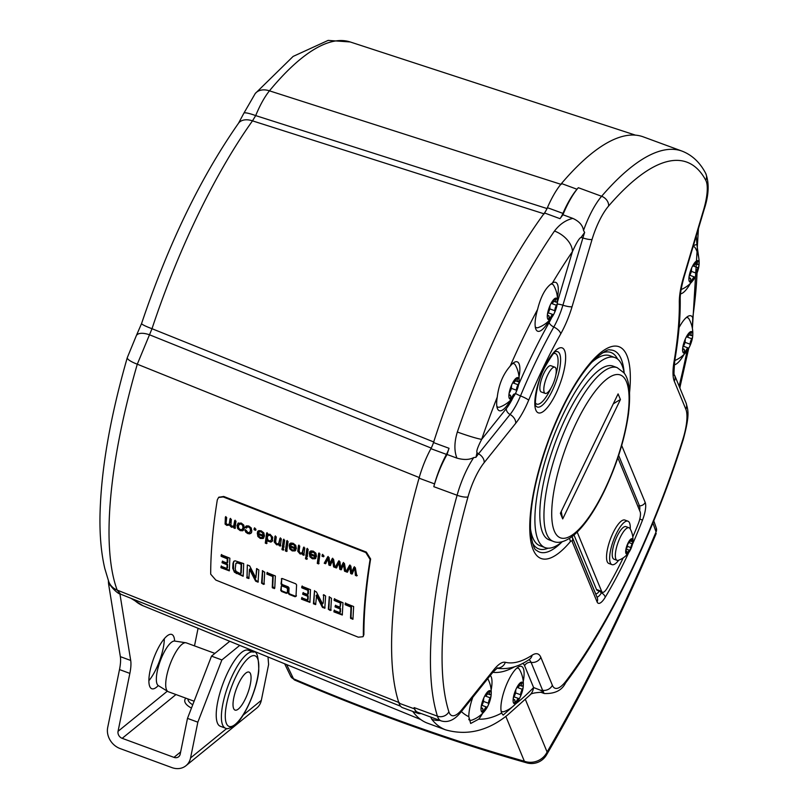 <?xml version="1.0" encoding="UTF-8"?>
<svg xmlns="http://www.w3.org/2000/svg" width="808" height="808" viewBox="0 0 808 808"><rect width="100%" height="100%" fill="white"/><g stroke="black" fill="none" stroke-linecap="round" stroke-linejoin="round"><path stroke-width="1.21" d="M239.754 645.39L221.877 659.944L197.839 722.18L190.547 757.975A17.352 14.756 50.8 0 1 185.971 765.711A17.352 14.756 50.8 0 1 171.892 767.6L120.109 748.562A17.352 14.756 50.8 0 1 107.696 727.513L119.493 669.58A28.926 8.696 110.2 0 0 120.352 656.651L108.676 584.588A28.926 8.696 -69.8 0 1 108.434 580.78M148.884 680.669A28.926 8.696 110.2 0 0 163.216 648.178A28.926 8.696 110.2 0 0 164.307 638.704M198.071 628.301L194.496 645.885M197.839 722.18L187.486 718.373L180.194 754.167A5.787 4.919 50.8 0 1 178.669 756.742A5.787 4.919 50.8 0 1 173.972 757.369L122.19 738.33A5.787 4.919 50.8 0 1 118.049 731.321L129.856 673.387L119.493 669.58M119.917 593.86L130.704 660.459A28.926 8.696 -69.8 0 1 129.856 673.387M174.629 641.047A28.926 8.696 110.2 0 0 171.751 634.442A28.926 8.696 110.2 0 0 149.975 671.195A28.926 8.696 110.2 0 0 151.793 688.739A28.926 8.696 110.2 0 0 158.267 685.568M399.415 702.707L117.18 590.103A17.352 15.615 -20.3 0 1 108.727 581.568L108.727 581.568C109.09 585.871 118.584 594.567 120.624 594.163L117.18 590.103A306.121 92.051 -69.8 0 1 137.289 364.206L152.005 328.715A294.556 88.577 -69.8 0 1 252.49 120.857L255.692 115.605C259.944 105.252 264.529 96.99 269.448 90.829A306.121 92.051 -69.8 0 1 350.187 41.955L635.482 135.148M108.727 581.568L104.818 568.58C101.303 553.682 99.697 536.33 99.98 516.534C100.838 470.892 109.938 417.918 127.3 357.611L136.35 335.613A17.352 7.605 29 0 1 149.702 334.865L431.331 448.137M136.35 335.613L141.582 323.513A17.352 1.768 18.3 0 0 152.005 328.715L433.916 442.047M141.582 323.513C168.296 244.198 200.606 177.447 238.491 123.27L238.491 123.27A17.352 11.14 35.5 0 1 252.49 120.857L544.218 213.878M238.491 123.27L243.854 113.231A17.352 2.545 22.9 0 1 255.692 115.605L547.137 208.595M656.318 528.159L656.045 531.987A5.787 5.242 -19.1 0 0 656.318 528.159A5.787 5.242 -19.1 0 0 656.318 528.149L653.783 520.817M286.658 664.61L293.506 678.791A657.571 184.406 -154.5 0 0 524.352 761.217A17.352 15.908 -22.5 0 0 547.097 752.006A17.352 8.595 30.3 0 1 546.501 754.925C585.416 688.123 621.978 614.312 656.207 533.482M505.798 716.322L524.352 761.217A17.352 8.666 105.8 0 0 526.796 762.873A17.352 17.352 0 0 0 546.501 754.925M284.648 663.782L290.688 676.286A5.787 5.242 154.2 0 1 290.688 676.286A5.787 5.242 154.2 0 0 293.506 678.791L294.445 679.962C375.185 714.221 452.631 741.865 526.796 762.873M561.479 183.527A318.16 95.677 -69.8 0 1 643.229 136.845L682.073 151.126A318.16 95.677 110.2 0 0 601.627 196.273L578.316 187.708A46.278 13.918 110.2 0 0 562.934 214.756L572.822 218.392C565.741 220.069 559.631 224.291 554.49 231.037A306.596 92.193 110.2 0 0 457.338 432.007C454.237 442.289 454.106 450.995 456.934 458.116L447.046 454.48A306.596 92.193 -69.8 0 1 449.026 448.288A11.575 3.474 -69.8 0 1 446.44 454.379A46.278 13.918 110.2 0 0 434.573 483.891L419.039 478.174A46.278 13.918 -69.8 0 1 430.906 448.672A11.575 3.474 110.2 0 0 433.492 442.572A306.596 92.193 110.2 0 1 544.491 212.958A11.575 3.474 110.2 0 0 547.4 207.686A46.278 13.918 -69.8 0 1 561.479 183.527L577.013 189.244A46.278 13.918 110.2 0 0 562.934 213.393A11.575 3.474 -69.8 0 1 560.025 218.675A306.596 92.193 -69.8 0 1 562.934 214.756M462.237 709.151L493.759 669.832A43.39 13.049 -69.8 0 1 505.343 662.297A222.715 66.973 110.2 0 0 532.149 655.197A43.39 13.049 -69.8 0 1 540.845 657.359L552.369 685.275A37.602 11.302 110.2 0 0 566.337 680.649A309.484 93.061 110.2 0 0 682.669 440.006A37.602 11.302 110.2 0 0 685.83 409.201L674.306 381.285A43.39 13.049 -69.8 0 1 674.034 361.681A222.715 66.973 110.2 0 0 679.306 302.424A43.39 13.049 -69.8 0 1 683.578 277.164L703.576 209.928A37.602 11.302 110.2 0 0 705.788 180.295A309.484 93.061 110.2 0 0 608.586 206.05A37.602 11.302 110.2 0 0 592.062 239.461L572.064 306.697A43.39 13.049 -69.8 0 1 560.752 333.825A222.715 66.973 110.2 0 0 528.674 400.192A43.39 13.049 -69.8 0 1 515.706 423.291L484.184 462.61A37.602 11.302 110.2 0 0 468.004 496.859A309.484 93.061 110.2 0 0 448.874 711.767A37.602 11.302 110.2 0 0 462.237 709.151A8.676 6.161 38.7 0 1 461.237 711.717C459.166 714.221 451.642 724.16 441.067 720.857L417.766 712.292A46.278 13.918 110.2 0 1 414.12 707.606A318.16 95.677 -69.8 0 0 414.544 708.899A46.278 13.918 110.2 0 0 418.13 713.393L402.596 707.687A46.278 13.918 -69.8 0 1 399.011 703.192A318.16 95.677 -69.8 0 1 419.039 478.174M412.726 711.414A306.596 92.193 110.2 0 0 427.644 723.231L445.764 729.897C467.256 735.876 487.891 730.897 507.666 714.949L530.058 694.951C530.543 693.547 534.462 692.648 541.815 692.244L542.42 692.234A46.278 13.918 110.2 0 0 544.269 693.516L540.562 692.163M127.3 357.611A17.352 3.777 16.2 0 0 137.299 364.206L419.453 477.639M561.207 184.406L269.448 90.829A17.352 12.564 39.5 0 0 255.247 93.516L293.122 56.419L328.139 40.4L350.187 41.955M430.684 717.039L431.765 719.271A306.596 92.193 110.2 0 0 445.764 729.897M418.13 713.393A46.278 13.918 110.2 0 0 421.029 713.484M447.046 454.48A46.278 13.918 110.2 0 0 433.795 486.679A318.16 95.677 -69.8 0 1 434.573 483.891M577.013 189.244A318.16 95.677 -69.8 0 1 578.316 187.708M515.484 704.02A286.345 86.103 110.2 0 0 533.613 687.558L540.754 690.305L543.723 692.264L542.42 692.234M543.723 692.264A46.106 13.867 -69.8 0 1 542.623 690.305L531.098 662.378A5.787 5.242 -22.4 0 0 524.604 665.731L533.613 687.558A20.251 15.948 44 0 1 530.058 694.951M514.666 704.859L503.152 715.12L501.627 713.09A26.028 7.827 -69.8 0 1 503.455 693.224A26.028 7.827 -69.8 0 1 521.483 666.398A26.028 7.827 -69.8 0 1 523.241 681.548M472.821 697.274A26.028 7.827 110.2 0 0 471.357 701.728A26.028 7.827 110.2 0 0 468.802 716.686L470.67 723.483L478.76 719.15A26.028 7.827 110.2 0 0 482.568 713.363M491.143 690.052A26.028 7.827 110.2 0 0 490.294 675.478M517.979 700.94A11.423 3.434 110.2 0 0 520.039 697.385A11.423 3.434 110.2 0 0 523.231 686.679A11.423 3.434 110.2 0 0 523.231 686.638A11.423 3.434 110.2 0 0 522.948 683.093A11.423 3.434 110.2 0 0 521.392 682.184A11.423 3.434 110.2 0 0 516.352 688.466A11.423 3.434 110.2 0 0 513.161 699.203A11.423 3.434 110.2 0 0 513.444 702.748A11.423 3.434 110.2 0 0 514.999 703.657A11.423 3.434 110.2 0 0 517.979 700.94A29.371 29.371 0 0 1 504.041 711.606A23.139 6.959 -69.8 0 1 502.182 711.686A23.139 6.959 -69.8 0 1 501.071 710.808M516.736 668.196A23.139 6.959 -69.8 0 1 518.15 668.256A23.139 6.959 -69.8 0 1 519.514 669.519A29.371 29.371 0 0 1 523.231 686.679M518.645 698.536L513.928 696.799L518.736 698.556A4 1.202 110.2 0 1 518.827 698.607A2.283 0.687 110.2 0 0 518.877 698.627A2.283 0.687 110.2 0 0 520.039 697.385A2.283 0.687 110.2 0 0 520.675 694.789A4 1.202 110.2 0 1 522.301 689.315A2.283 0.687 110.2 0 0 523.231 686.638A2.283 0.687 110.2 0 0 523.008 685.76A2.283 0.687 110.2 0 0 522.604 685.901A4 1.202 110.2 0 1 521.897 686.164A4 1.202 110.2 0 1 521.665 683.629A2.283 0.687 110.2 0 0 521.534 682.184A2.283 0.687 110.2 0 0 521.392 682.184A2.283 0.687 110.2 0 0 520.13 684.043A4 1.202 110.2 0 1 517.655 687.285A4 1.202 110.2 0 1 517.564 687.244A2.283 0.687 110.2 0 0 517.514 687.214A2.283 0.687 110.2 0 0 516.352 688.466A2.283 0.687 110.2 0 0 515.716 691.062A4 1.202 110.2 0 1 514.09 696.526A2.283 0.687 110.2 0 0 513.161 699.203A2.283 0.687 110.2 0 0 513.383 700.092A2.283 0.687 110.2 0 0 513.787 699.94L513.171 699.718M518.736 698.556A4 1.202 110.2 0 0 516.261 701.798A2.283 0.687 110.2 0 1 514.999 703.657A2.283 0.687 110.2 0 1 514.858 703.657A2.283 0.687 110.2 0 1 514.726 702.213A4 1.202 110.2 0 0 514.494 699.678A4 1.202 110.2 0 0 513.787 699.94M439.835 720.403A20.251 18.988 141.8 0 1 431.765 719.271M510.444 400.293A26.028 7.827 -69.8 0 1 499.294 410.696A26.028 7.827 -69.8 0 1 497.455 408.656A26.028 7.827 -69.8 0 1 497.243 397.142A286.345 86.103 110.2 0 0 481.679 439.34C477.781 446.895 476.215 451.349 477.013 452.692L475.952 457.298L473.751 457.56C469.397 459.873 463.792 460.055 456.934 458.116M515.706 423.291A8.676 6.161 -141.3 0 0 510.07 414.484A5.787 4.111 38.7 0 1 506.313 408.606L481.679 439.34A20.251 1.444 -161.1 0 1 457.338 432.007M548.864 320.826A26.028 7.827 110.2 0 1 537.704 331.229A26.028 7.827 110.2 0 1 535.866 329.189A26.028 7.827 110.2 0 1 537.562 309.484C540.936 295.93 545.885 287.113 552.399 283.042A26.028 7.827 110.2 0 1 555.672 282.366A26.028 7.827 110.2 0 1 557.51 284.416A26.028 7.827 110.2 0 1 557.429 297.516M572.822 218.392C579.215 221.311 582.78 225.341 583.528 230.482L584.659 232.441L581.063 237.441C579.386 237.936 576.498 242.673 572.418 251.642A20.251 12.544 -145.4 0 0 554.49 231.037M497.243 397.142C498.788 384.527 503.101 374.185 510.181 366.115A26.028 7.827 -69.8 0 1 517.251 361.832A26.028 7.827 -69.8 0 1 519.09 363.883A26.028 7.827 -69.8 0 1 519.019 376.983M513.757 396.375A11.423 3.434 110.2 0 0 515.807 392.819A11.423 3.434 110.2 0 0 518.999 382.113A11.423 3.434 110.2 0 0 518.999 382.083A11.423 3.434 110.2 0 0 518.716 378.538A11.423 3.434 110.2 0 0 517.16 377.629A11.423 3.434 110.2 0 0 512.131 383.901A11.423 3.434 110.2 0 0 508.939 394.637A11.423 3.434 110.2 0 0 509.222 398.182A11.423 3.434 110.2 0 0 510.777 399.101A11.423 3.434 110.2 0 0 513.757 396.375A29.371 29.371 0 0 1 499.809 407.05A23.139 6.959 -69.8 0 1 497.96 407.131A23.139 6.959 -69.8 0 1 496.839 406.252M512.504 363.64A23.139 6.959 -69.8 0 1 513.928 363.691A23.139 6.959 -69.8 0 1 515.292 364.953A29.371 29.371 0 0 1 518.999 382.113M514.413 393.971L514.514 394.001A4 1.202 110.2 0 1 514.605 394.041A2.283 0.687 110.2 0 0 514.656 394.072A2.283 0.687 110.2 0 0 515.807 392.819A2.283 0.687 110.2 0 0 516.443 390.224A4 1.202 110.2 0 1 518.08 384.749A2.283 0.687 110.2 0 0 518.999 382.083A2.283 0.687 110.2 0 0 518.786 381.194A2.283 0.687 110.2 0 0 518.383 381.346A4 1.202 110.2 0 1 517.665 381.598A4 1.202 110.2 0 1 517.443 379.073A2.283 0.687 110.2 0 0 517.312 377.629A2.283 0.687 110.2 0 0 517.16 377.629A2.283 0.687 110.2 0 0 515.898 379.477A4 1.202 110.2 0 1 513.423 382.729A4 1.202 110.2 0 1 513.332 382.679A2.283 0.687 110.2 0 0 513.282 382.649A2.283 0.687 110.2 0 0 512.131 383.901A2.283 0.687 110.2 0 0 511.484 386.497A4 1.202 110.2 0 1 509.858 391.971A2.283 0.687 110.2 0 0 508.939 394.637A2.283 0.687 110.2 0 0 509.151 395.526A2.283 0.687 110.2 0 0 509.555 395.385L508.939 395.152M514.514 394.001A4 1.202 110.2 0 0 512.04 397.243A2.283 0.687 110.2 0 1 510.777 399.101A2.283 0.687 110.2 0 1 510.626 399.091A2.283 0.687 110.2 0 1 510.494 397.647A4 1.202 110.2 0 0 510.262 395.122A4 1.202 110.2 0 0 509.555 395.385M552.167 316.908A11.423 3.434 110.2 0 0 554.227 313.353A11.423 3.434 110.2 0 0 557.419 302.647A11.423 3.434 110.2 0 0 557.419 302.616A11.423 3.434 110.2 0 0 557.136 299.071A11.423 3.434 110.2 0 0 555.581 298.152A11.423 3.434 110.2 0 0 550.541 304.434A11.423 3.434 110.2 0 0 547.349 315.171A11.423 3.434 110.2 0 0 547.632 318.716A11.423 3.434 110.2 0 0 549.188 319.635A11.423 3.434 110.2 0 0 552.167 316.908A29.371 29.371 0 0 1 538.229 327.583A23.139 6.959 -69.8 0 1 536.371 327.664A23.139 6.959 -69.8 0 1 535.26 326.786M550.723 284.224A23.139 6.959 -69.8 0 1 552.339 284.224A23.139 6.959 -69.8 0 1 553.702 285.487A29.371 29.371 0 0 1 557.419 302.647M548.127 312.767L552.925 314.524A4 1.202 110.2 0 1 553.015 314.575A2.283 0.687 110.2 0 0 553.066 314.605A2.283 0.687 110.2 0 0 554.227 313.353A2.283 0.687 110.2 0 0 554.864 310.757A4 1.202 110.2 0 1 556.49 305.283A2.283 0.687 110.2 0 0 557.419 302.616A2.283 0.687 110.2 0 0 557.197 301.727A2.283 0.687 110.2 0 0 556.793 301.879A4 1.202 110.2 0 1 556.086 302.131A4 1.202 110.2 0 1 555.854 299.606A2.283 0.687 110.2 0 0 555.722 298.162A2.283 0.687 110.2 0 0 555.581 298.152A2.283 0.687 110.2 0 0 554.318 300.01A4 1.202 110.2 0 1 551.844 303.263A4 1.202 110.2 0 1 551.753 303.212A2.283 0.687 110.2 0 0 551.702 303.182A2.283 0.687 110.2 0 0 550.541 304.434A2.283 0.687 110.2 0 0 549.905 307.03A4 1.202 110.2 0 1 548.279 312.504A2.283 0.687 110.2 0 0 547.349 315.171A2.283 0.687 110.2 0 0 547.572 316.059A2.283 0.687 110.2 0 0 547.976 315.908L547.359 315.686M552.925 314.524A4 1.202 110.2 0 0 550.45 317.776A2.283 0.687 110.2 0 1 549.188 319.635A2.283 0.687 110.2 0 1 549.046 319.625A2.283 0.687 110.2 0 1 548.915 318.18A4 1.202 110.2 0 0 548.683 315.655A4 1.202 110.2 0 0 547.976 315.908M693.264 246.056A26.028 7.827 -69.8 0 1 696.93 244.763L698.859 258.439M690.456 283.325A26.028 7.827 -69.8 0 1 686.507 289.284A26.028 7.827 -69.8 0 1 680.518 293.849M692.375 328.341L692.739 317.756A26.028 7.827 110.2 0 0 690.951 315.827A26.028 7.827 110.2 0 0 683.75 320.271A26.028 7.827 110.2 0 0 679.084 327.533M674.195 364.822A26.028 7.827 110.2 0 0 680.195 360.247A26.028 7.827 110.2 0 0 684.144 354.288M693.102 246.581A23.139 6.959 -69.8 0 1 693.941 246.713A23.139 6.959 -69.8 0 1 695.304 247.975A29.371 29.371 0 0 1 699.011 265.145A11.423 3.434 110.2 0 0 698.738 261.56A11.423 3.434 110.2 0 0 697.183 260.651A11.423 3.434 110.2 0 0 692.143 266.933A11.423 3.434 110.2 0 0 688.951 277.669A11.423 3.434 110.2 0 0 689.234 281.214A11.423 3.434 110.2 0 0 690.79 282.123A11.423 3.434 110.2 0 0 693.769 279.406A11.423 3.434 110.2 0 0 695.829 275.841A11.423 3.434 110.2 0 0 699.011 265.145A2.283 0.687 110.2 0 0 698.799 264.216A2.283 0.687 110.2 0 0 698.395 264.368A4 1.202 110.2 0 1 697.688 264.63A4 1.202 110.2 0 1 697.455 262.095A2.283 0.687 110.2 0 0 697.324 260.651A2.283 0.687 110.2 0 0 697.183 260.651A2.283 0.687 110.2 0 0 695.92 262.509A4 1.202 110.2 0 1 693.446 265.751A4 1.202 110.2 0 1 693.355 265.701A2.283 0.687 110.2 0 0 693.304 265.68A2.283 0.687 110.2 0 0 692.143 266.933A2.283 0.687 110.2 0 0 691.507 269.519A4 1.202 110.2 0 1 689.88 274.993A2.283 0.687 110.2 0 0 688.951 277.669A2.283 0.687 110.2 0 0 689.173 278.548A2.283 0.687 110.2 0 0 689.577 278.406L688.961 278.174M699.011 265.145A11.423 3.434 110.2 0 0 699.021 265.105A2.283 0.687 110.2 0 1 698.092 267.781A4 1.202 110.2 0 0 696.466 273.245L691.335 271.367M696.466 273.245A2.283 0.687 110.2 0 1 695.829 275.841A2.283 0.687 110.2 0 1 694.668 277.094A2.283 0.687 110.2 0 1 694.617 277.073A4 1.202 110.2 0 0 694.526 277.023A4 1.202 110.2 0 0 692.052 280.265A2.283 0.687 110.2 0 1 690.79 282.123A2.283 0.687 110.2 0 1 690.648 282.123A2.283 0.687 110.2 0 1 690.517 280.679A4 1.202 110.2 0 0 690.285 278.144A4 1.202 110.2 0 0 689.577 278.406M679.376 386.769A20.251 6.444 14.1 0 0 680.366 385.386L688.739 348.288M686.214 317.625A23.139 6.959 -69.8 0 1 687.628 317.685A23.139 6.959 -69.8 0 1 688.992 318.948A29.371 29.371 0 0 1 692.698 336.108A11.423 3.434 110.2 0 0 692.698 336.077A11.423 3.434 110.2 0 0 692.416 332.532A11.423 3.434 110.2 0 0 690.86 331.613A11.423 3.434 110.2 0 0 685.83 337.896A11.423 3.434 110.2 0 0 682.639 348.632A11.423 3.434 110.2 0 0 682.922 352.177A11.423 3.434 110.2 0 0 684.477 353.086A11.423 3.434 110.2 0 0 687.457 350.369A11.423 3.434 110.2 0 0 689.507 346.814A11.423 3.434 110.2 0 0 692.698 336.108M688.113 347.965L683.406 346.228L688.214 347.985A4 1.202 110.2 0 1 688.305 348.036A2.283 0.687 110.2 0 0 688.355 348.066A2.283 0.687 110.2 0 0 689.507 346.814A2.283 0.687 110.2 0 0 690.153 344.218A4 1.202 110.2 0 1 691.779 338.744A2.283 0.687 110.2 0 0 692.698 336.077A2.283 0.687 110.2 0 0 692.486 335.189A2.283 0.687 110.2 0 0 692.082 335.33A4 1.202 110.2 0 1 691.365 335.593A4 1.202 110.2 0 1 691.143 333.058A2.283 0.687 110.2 0 0 691.012 331.613A2.283 0.687 110.2 0 0 690.86 331.613A2.283 0.687 110.2 0 0 689.598 333.472A4 1.202 110.2 0 1 687.123 336.714A4 1.202 110.2 0 1 687.032 336.673A2.283 0.687 110.2 0 0 686.982 336.643A2.283 0.687 110.2 0 0 685.83 337.896A2.283 0.687 110.2 0 0 685.184 340.491A4 1.202 110.2 0 1 683.558 345.955A2.283 0.687 110.2 0 0 682.639 348.632A2.283 0.687 110.2 0 0 682.851 349.521A2.283 0.687 110.2 0 0 683.255 349.369L682.639 349.147M688.214 347.985A4 1.202 110.2 0 0 685.74 351.238A2.283 0.687 110.2 0 1 684.477 353.086A2.283 0.687 110.2 0 1 684.325 353.086A2.283 0.687 110.2 0 1 684.194 351.642A4 1.202 110.2 0 0 683.962 349.106A4 1.202 110.2 0 0 683.255 349.369M562.307 541.683A101.232 30.441 -69.8 0 1 545.107 547.622A101.232 30.441 -69.8 0 1 551.47 442.097A101.232 30.441 -69.8 0 1 614.979 357.591L609.798 355.682A101.232 30.441 110.2 0 0 591.294 362.741M530.412 528.351A101.232 30.441 110.2 0 0 539.936 545.713L545.107 547.622M574.023 535.058L596.486 589.476A11.575 3.474 110.2 0 0 597.304 590.385L602.475 592.294A11.575 3.474 -69.8 0 1 601.657 591.385L577.205 532.139M617.857 457.803L640.138 511.797A11.575 3.474 -69.8 0 1 638.179 524.018A173.548 52.187 -69.8 0 1 632.795 536.926M623.221 557.874A173.548 52.187 -69.8 0 1 607.263 587.971A11.575 3.474 -69.8 0 1 602.475 592.294M614.979 357.591A101.232 30.441 -69.8 0 1 624.241 373.245M627.937 521.19L624.826 520.049A23.139 6.959 110.2 0 0 611.656 535.987A23.139 6.959 110.2 0 0 607.222 561.671A23.139 6.959 110.2 0 0 608.858 563.489L611.969 564.63A23.139 6.959 -69.8 0 1 610.333 562.812A23.139 6.959 110.2 0 1 614.757 537.128A23.139 6.959 110.2 0 1 627.937 521.19A23.139 6.959 110.2 0 1 629.573 523.018A23.139 6.959 -69.8 0 1 630.23 528.998M613.02 366.115A92.556 27.836 110.2 0 0 566.176 416.867A92.556 27.836 -69.8 0 0 549.137 539.855L553.278 541.38A92.556 27.836 -69.8 0 1 570.317 418.392A92.556 27.836 -69.8 0 1 617.16 367.64L613.02 366.115M613.252 403.899A115.695 104.878 157.6 0 1 620.423 399.546L618.09 393.9L560.378 513.282L562.711 518.928A115.695 104.878 157.6 0 1 561.287 511.403M620.423 399.546L562.711 518.928M618.766 560.166A23.139 6.959 -69.8 0 1 611.969 564.63M629.402 551.611A21.988 21.988 0 0 1 618.453 560.287A17.352 5.222 -69.8 0 1 617.07 560.348L613.969 559.197A17.352 5.222 -69.8 0 1 612.737 557.833A17.352 5.222 -69.8 0 1 616.06 538.572A17.352 5.222 -69.8 0 1 625.937 526.624L629.048 527.765A17.352 5.222 -69.8 0 1 630.068 528.705A21.988 21.988 0 0 1 632.785 542.4A8.1 2.434 -69.8 0 1 630.573 549.501A8.1 2.434 -69.8 0 1 629.402 551.611A8.1 2.434 -69.8 0 1 627.008 553.955A8.1 2.434 -69.8 0 1 625.907 553.308A8.1 2.434 -69.8 0 1 625.705 550.793A8.1 2.434 -69.8 0 1 627.967 543.178A8.1 2.434 -69.8 0 1 631.533 538.724A8.1 2.434 -69.8 0 1 632.644 539.37A8.1 2.434 -69.8 0 1 632.846 541.885L632.401 541.36A2.838 0.848 110.2 0 1 631.896 541.552A2.838 0.848 110.2 0 1 631.735 539.754L631.533 538.724L630.644 540.047A2.838 0.848 110.2 0 1 628.887 542.35A2.838 0.848 110.2 0 1 628.826 542.309L627.513 545.016A2.838 0.848 110.2 0 1 626.362 548.895L625.705 551.157M617.07 560.348A17.352 5.222 -69.8 0 1 615.847 558.974A17.352 5.222 -69.8 0 1 619.16 539.714A17.352 5.222 -69.8 0 1 629.048 527.765M632.785 542.4A8.1 2.434 -69.8 0 0 632.846 541.885L632.189 543.784A2.838 0.848 110.2 0 0 631.028 547.662L629.725 550.369A2.838 0.848 110.2 0 0 629.654 550.329A2.838 0.848 110.2 0 0 627.907 552.632L627.008 553.955L626.816 552.925A2.838 0.848 110.2 0 0 626.644 551.127A2.838 0.848 110.2 0 0 626.15 551.319M554.844 367.175L550.905 365.731A13.968 4.202 110.2 0 0 543.835 373.397A13.968 4.202 110.2 0 0 541.269 391.961L545.198 393.405A13.968 4.202 -69.8 0 1 547.774 374.841A13.968 4.202 110.2 0 1 554.844 367.175A13.968 4.202 110.2 0 1 552.268 385.739A13.968 4.202 -69.8 0 1 545.198 393.405M485.881 709.444A11.423 3.434 110.2 0 0 487.941 705.879A11.423 3.434 110.2 0 0 491.123 695.183A11.423 3.434 110.2 0 0 491.133 695.143A11.423 3.434 110.2 0 0 490.85 691.597A11.423 3.434 110.2 0 0 489.294 690.688A11.423 3.434 110.2 0 0 484.255 696.971A11.423 3.434 110.2 0 0 481.063 707.707A11.423 3.434 110.2 0 0 481.346 711.252A11.423 3.434 110.2 0 0 482.901 712.161A11.423 3.434 110.2 0 0 485.881 709.444A29.371 29.371 0 0 1 471.943 720.11A23.139 6.959 -69.8 0 1 470.084 720.191A23.139 6.959 -69.8 0 1 468.842 719.13M486.537 707.04L481.831 705.303L486.638 707.061A4 1.202 110.2 0 1 486.729 707.111A2.283 0.687 110.2 0 0 486.78 707.131A2.283 0.687 110.2 0 0 487.941 705.879A2.283 0.687 110.2 0 0 488.577 703.283A4 1.202 110.2 0 1 490.204 697.819A2.283 0.687 110.2 0 0 491.133 695.143A2.283 0.687 110.2 0 0 490.911 694.254A2.283 0.687 110.2 0 0 490.506 694.405A4 1.202 110.2 0 1 489.799 694.668A4 1.202 110.2 0 1 489.567 692.133A2.283 0.687 110.2 0 0 489.436 690.688A2.283 0.687 110.2 0 0 489.294 690.688A2.283 0.687 110.2 0 0 488.032 692.547A4 1.202 110.2 0 1 485.558 695.789A4 1.202 110.2 0 1 485.467 695.739A2.283 0.687 110.2 0 0 485.416 695.718A2.283 0.687 110.2 0 0 484.255 696.971A2.283 0.687 110.2 0 0 483.618 699.556A4 1.202 110.2 0 1 481.992 705.03A2.283 0.687 110.2 0 0 481.063 707.707A2.283 0.687 110.2 0 0 481.285 708.586A2.283 0.687 110.2 0 0 481.689 708.444L481.073 708.212M486.638 707.061A4 1.202 110.2 0 0 484.164 710.303A2.283 0.687 110.2 0 1 482.901 712.161A2.283 0.687 110.2 0 1 482.75 712.161A2.283 0.687 110.2 0 1 482.629 710.717A4 1.202 110.2 0 0 482.396 708.182A4 1.202 110.2 0 0 481.689 708.444M243.127 715.151L261.327 700.334A17.352 14.756 50.8 0 1 256.752 708.081L185.971 765.711M261.327 700.334L268.609 664.54L268.004 656.965M241.562 652.45A40.491 12.181 -69.8 0 1 248.238 650.238L253.419 652.147A40.491 12.181 -69.8 0 0 246.733 654.349A40.491 12.181 -69.8 0 0 225.078 694.9A40.491 12.181 -69.8 0 0 225.472 728.16L220.291 726.251A40.491 12.181 -69.8 0 1 219.907 693.001A40.491 12.181 -69.8 0 1 241.562 652.45M229.755 641.289L211.514 656.136L221.877 659.944M187.486 718.373L211.514 656.136M185.82 642.754L174.73 641.067A23.786 7.151 -69.8 0 0 171.235 642.471A23.786 7.151 110.2 0 0 158.711 665.6A23.786 7.151 110.2 0 0 158.348 685.628L167.892 691.527A26.028 7.827 110.2 0 1 168.296 669.61A26.028 7.827 110.2 0 1 181.992 644.289A26.028 7.827 -69.8 0 1 185.82 642.754A26.028 7.827 -69.8 0 1 186.294 642.865L214.898 653.389M167.892 691.527A26.028 7.827 110.2 0 0 168.327 691.739L194.112 701.213M245.683 673.205A20.251 6.09 110.2 0 0 234.855 693.476A20.251 6.09 110.2 0 0 235.047 710.101A20.251 6.09 110.2 0 0 238.39 709A20.251 6.09 -69.8 0 0 249.218 688.719A20.251 6.09 -69.8 0 0 249.026 672.094A20.251 6.09 -69.8 0 0 245.683 673.205M317.281 563.388L318.604 553.399L319.938 553.914L318.615 563.913L317.281 563.388L319.079 563.428M218.847 497.274L223.735 496.466L366.337 552.086L370.62 558.985A316.443 95.162 110.2 0 0 363.893 634.603L363.166 636.32M282.255 578.528L281.315 578.942L282.255 578.528L295.758 583.8L296.597 584.911L295.991 596.344L295.071 596.738L289.214 594.456L288.345 593.365L288.567 588.446L287.719 587.335L281.861 585.053L281.012 583.952L281.79 578.457L281.497 583.457L282.346 584.558L288.204 586.84L289.052 587.951L288.84 592.86L289.698 593.951L295.556 596.243L296.475 595.85M281.376 585.82L281.194 589.88L282.063 590.971L286.901 592.86L287.82 592.466M345.632 602.95L345.945 604.394L351.47 606.616L351.015 617.342L352.945 619.261L353.641 606.535L345.269 603.172M334.623 598.637L334.724 600.021L340.946 602.92L340.107 607.172L340.32 602.99L334.249 600.506L334.562 599.677M334.34 610.08L334.401 611.373L342.41 614.555M334.31 598.91L342.986 602.778L342.289 615.019L333.906 611.868L334.138 610.434L339.461 612.484L340.501 611.919L340.552 608.505L335.532 606.404L335.663 605.192M329.462 596.708L328.866 609.161L331.229 610.111M314.575 590.577L313.837 602.808L315.837 604.172M323.22 603.132L323.705 594.678L323.22 603.132M323.22 595.173L323.725 594.728L325.614 596.011L324.806 608.283L322.23 606.99L316.251 595.435L317.049 595.375L322.877 606.727L325.069 607.778M302.243 585.982L302.344 587.365L308.414 589.85L308.353 593.759L307.717 594.526L307.929 590.335L301.859 587.86L302.172 587.022M301.97 597.425L302.02 598.718L310.04 601.899M301.919 586.265L310.504 589.668L309.908 602.364L301.536 599.213L301.758 597.779L307.08 599.829L308.121 599.263L308.171 595.86L303.151 593.749L303.283 592.537M267.347 572.377L267.66 573.821L273.195 576.033L272.75 586.749L274.801 588.123M262.691 570.63L262.115 583.063L264.469 584.022M247.339 564.974L249.642 565.863L255.853 577.882L256.57 568.62L258.833 569.933L258.055 582.184L255.631 581.134L249.48 569.357L248.864 578.508L246.985 577.942L247.319 564.994L247.076 576.71L249.076 578.074M255.853 577.882L256.934 568.6M249.339 569.882L249.965 568.862L255.964 580.396L258.308 581.679M234.138 561.025L233.462 562.964L233.633 569.953L236.794 573.084L243.258 575.801M221.604 554.49L221.705 555.874L227.775 558.348L227.715 562.257L227.088 563.025L227.29 558.843L221.22 556.359L221.533 555.53M221.341 565.913L221.402 567.196L229.422 570.387M221.281 554.773L229.866 558.177L229.29 570.852L220.917 567.701L221.139 566.267L226.462 568.317L227.502 567.751L227.553 564.348L222.523 562.237L222.644 561.035M354.459 568.984L352.036 574.084L350.672 573.549L349.864 567.347L347.319 572.246L346.036 571.741L349.46 565.428L350.834 565.974L351.621 572.165L353.965 567.186L355.358 567.731L356.772 575.932L355.399 575.397L354.924 568.499L355.874 574.912L357.247 575.447M349.854 567.347L350.329 566.873L351.147 573.064L352.51 573.599M349.935 564.954L346.501 571.256L347.794 571.761M354.439 566.711L351.621 572.165M343.551 564.731L341.138 569.832L339.774 569.297L338.956 563.095L336.421 567.994L335.128 567.489L338.562 561.176L339.936 561.722L340.724 567.913L343.067 562.944L344.45 563.479L345.875 571.68L344.501 571.145L343.551 564.731L344.026 564.247L344.976 570.66L346.339 571.195M338.956 563.095L339.431 562.62L340.249 568.812L341.612 569.347M339.027 560.702L335.603 567.004L336.896 567.509M343.541 562.459L340.724 567.913M332.654 560.479L330.24 565.58L328.876 565.045L328.058 558.843L325.523 563.742L324.23 563.237L327.654 556.924L329.038 557.47L329.826 563.661L332.169 558.692L333.553 559.227L334.966 567.428L333.603 566.893L332.654 560.479L333.128 559.995L334.078 566.408L335.441 566.943M328.058 558.843L328.533 558.368L329.351 564.56L330.714 565.095M328.129 556.449L324.705 562.752L325.998 563.257M332.644 558.207L329.826 563.661M322.685 554.318L322.483 555.732L323.998 556.318M319.079 552.914L317.756 562.913M310.252 551.238L311.343 552.379L312.312 551.551L313.605 551.682L315.16 552.955L315.16 555.561L314.686 553.44L313.14 552.167L310.868 552.854L309.514 552.167L309.999 551.46M309.747 553.126L310.373 556.298L312.807 558.288L315.867 558.126M306.151 556.914L305.969 558.318L307.303 558.833M307.293 548.319L306.313 555.581L307.646 556.096M298.909 545.057L298.516 551.813L300.596 553.52L303.232 553.298L303.101 554.328L304.293 554.793M303.949 547.016L302.535 552.642M302.061 553.116L303.475 547.491L304.798 548.016L303.828 555.278L302.626 554.803L302.768 553.783L300.121 553.995L297.748 551.228L298.445 545.531L299.768 546.046L299.162 550.48L299.647 552.46L300.536 553.046L302.606 552.611M290.112 543.39L291.193 544.521L293.466 543.824L295.011 545.107L295.021 547.703L294.546 545.582L292.991 544.309L290.718 544.996L289.375 544.309L289.86 543.602M289.607 545.269L290.234 548.44L292.668 550.43L295.728 550.268M287.183 540.481L285.87 550.47L287.194 550.985M282.649 547.753L282.477 549.147L283.8 549.662M283.8 539.158L282.82 546.41L284.143 546.935M275.417 535.886L275.023 542.643L277.094 544.35L279.74 544.138L279.608 545.158L280.8 545.622M280.447 537.855L279.043 543.471M278.568 543.956L279.982 538.33L281.305 538.845L280.326 546.107L279.134 545.642L279.265 544.612L276.619 544.834L274.255 542.067L274.942 536.371L276.275 536.886L275.669 541.31L276.144 543.299L277.043 543.885L279.114 543.441M267.054 540.057L266.6 543.622L265.287 543.107L266.6 533.108L267.832 533.593L267.701 534.512L270.044 534.28L272.73 537.249L272.245 541.209L270.892 542.107L267.862 541.118L267.054 540.057L267.529 539.572L269.559 541.41L271.367 541.623L272.71 540.734M267.074 532.634L265.751 542.623L267.074 543.138M258.217 530.947L259.307 532.078L261.57 531.391L263.125 532.664L263.125 535.27L262.651 533.139L261.105 531.866L259.802 531.735L258.833 532.563L257.479 531.866L257.964 531.169M257.712 532.836L258.338 535.997L260.782 537.987L263.832 537.825M254.702 527.806L254.51 529.22L256.025 529.806M246.036 526.129L245.642 526.917L246.925 527.584L247.773 526.473L249.137 526.533L250.632 527.816L250.945 530.179L249.561 532.523L250.47 530.664L250.157 528.301L248.672 527.018L247.298 526.957L246.45 528.068L245.167 527.402L246.541 525.856L248.793 525.998L251.248 527.977L251.833 531.159L250.945 533.28M245.41 529.594L246.238 531.684L248.238 533.098L250.167 533.381L251.611 532.573M238.259 523.008L237.502 525.038L238.168 528.139L240.683 530.149L243.763 530.028M225.856 516.554L225.563 523.614L227.27 524.917L229.856 524.594L231.906 526.725L234.431 526.473L234.3 527.483L235.482 527.947M229.906 522.584L228.674 524.483L229.906 522.584L230.482 518.362M229.432 523.069L230.007 518.837L231.33 519.352L230.856 525.432L232.936 526.392L234.199 525.382L233.411 525.907L234.199 525.382L235.128 520.17M363.893 634.603L362.933 636.734L358.277 637.189L215.807 580.063L210.696 574.175A311.545 93.688 110.2 0 1 217.312 499.849L218.574 497.496L223.21 496.93L365.812 552.541L366.337 552.086M365.812 552.541L370.094 559.439A317.605 95.506 110.2 0 0 363.337 635.371M295.991 596.344L295.071 596.738L295.556 596.243M281.356 585.84L280.709 590.375L281.568 591.466L286.406 593.355L286.901 592.86M281.82 585.911L286.658 587.8L287.507 588.901L287.325 592.961L286.406 593.355L287.325 592.961M345.39 603.192L345.107 604.657L350.985 607.101L350.521 617.837L352.571 619.221M339.926 612.575L340.208 608.303M335.37 605.485L335.047 606.899L339.724 608.798M335.562 605.515L340.107 607.172M334.35 598.91L334.078 600.162M329.088 596.91L331.482 598.274L330.765 610.01M329.28 596.9L328.331 609.252L330.27 610.505M316.706 594.961L315.625 604.596L313.413 603.768L314.484 591.072L316.413 591.941L322.614 603.97M316.251 595.435L316.11 595.971M307.545 599.92L307.828 595.648M302.98 592.84L302.667 594.244L307.333 596.142M303.182 592.86L307.717 594.526M301.97 586.265L301.687 587.517M266.994 572.599L275.356 575.963L274.771 588.153M267.115 572.62L266.832 574.084L272.71 576.528L272.266 587.244L274.306 588.628M262.307 570.832L264.711 572.185L264.004 583.911M262.499 570.822L261.57 583.154L263.519 584.406M243.127 576.276L234.411 572.205L232.724 568.186L232.977 563.449L233.653 561.52L235.088 560.803L243.703 563.6L243.208 575.851M226.927 568.408L227.2 564.135M222.352 561.328L222.038 562.732L226.715 564.63M222.553 561.358L227.088 563.025M221.331 554.773L221.049 556.025M322.018 556.217L322.21 554.803L323.725 555.389L323.523 556.803L322.018 556.217L322.483 555.732M309.989 551.682L310.959 550.894L313.282 551.147L315.877 553.197L316.504 556.348L315.1 558.783L312.343 558.762L309.898 556.783L309.323 553.288L315.16 555.561M315.645 558.389L315.1 558.783L315.575 558.308M305.495 558.793L305.676 557.399L307 557.914L306.828 559.318L305.495 558.793L305.969 558.318M305.848 556.066L306.818 548.804L308.151 549.319L307.171 556.581L305.848 556.066L306.313 555.581M289.85 543.824L290.819 543.037L293.142 543.289L295.728 545.339L296.354 548.491L294.96 550.925L292.193 550.905L289.759 548.925L289.183 545.43L295.021 547.703M295.506 550.531L294.96 550.925L295.435 550.45M285.396 550.955L286.719 540.956L288.042 541.471L286.719 551.47L285.396 550.955L285.87 550.47M282.002 549.632L282.174 548.228L283.507 548.743L283.335 550.147L282.002 549.632L282.477 549.147M282.346 546.895L283.325 539.633L284.648 540.158L283.679 547.41L282.346 546.895L282.82 546.41M257.954 531.381L258.924 530.604L261.257 530.856L263.842 532.896L264.469 536.058L263.075 538.492L260.307 538.471L257.873 536.482L257.287 532.987L263.125 535.27M263.61 538.088L263.075 538.492L263.549 538.007M254.035 529.695L254.237 528.291L255.742 528.876L255.55 530.29L254.035 529.695L254.51 529.22M245.784 526.351L246.541 525.856M251.147 533.048L249.702 533.866L247.773 533.573L245.763 532.169L244.945 530.078L246.258 530.391L247.844 532.553L249.561 532.523M237.926 523.352L241.228 523.039L243.753 525.059L244.369 528.28L242.774 530.785L240.208 530.624L237.693 528.624L237.027 525.523L238.32 522.938M232.936 526.392L233.724 525.867L234.663 520.655L235.987 521.17L235.007 528.432L233.825 527.967L234.3 527.483M228.674 524.483L227.23 524.453L226.068 523.241L226.694 517.544L225.382 517.039L225.089 524.099L226.806 525.402L229.381 525.079L231.431 527.2L233.956 526.957L233.825 527.967M370.094 559.439L370.62 558.985M350.611 618.332L351.106 617.827M322.392 607.232L322.877 606.727M322.715 607.535L323.21 607.03M272.346 587.739L272.841 587.234M255.631 581.134L256.126 580.629M240.754 573.448L241.148 564.327L237.815 562.984L235.855 563.408L235.239 569.004L236.077 571.397L240.279 573.65L241.168 573.195M236.34 562.923L238.299 562.499L241.632 563.832L241.249 572.943M314.948 556.54L310.585 554.844L310.908 556.409L312.454 557.752L314.07 557.793L315.423 556.066L314.534 557.308M314.07 557.793L314.696 557.217M310.585 554.844L311.05 554.359L315.423 556.066M294.809 548.683L290.436 546.986L290.759 548.551L292.314 549.895L293.92 549.935L295.284 548.208L294.395 549.45M293.92 549.935L294.556 549.359M290.436 546.986L290.91 546.501L295.284 548.208M271.528 538.865L271.185 536.522L269.781 535.25L267.953 535.542L268.428 535.058L270.246 534.775L271.65 536.047L272.003 538.38L270.66 540.744L272.003 538.38M268.428 535.058L267.327 537.118L267.65 539.542L269.084 540.835L270.66 540.744M262.923 536.249L258.55 534.543L258.873 536.108L260.418 537.461L262.034 537.492L263.388 535.765L262.509 537.007M262.034 537.492L262.661 536.926M258.55 534.543L259.025 534.058L263.388 535.765M239.814 523.645L238.4 525.988L238.794 528.28L240.34 529.614L242.077 529.573L243.006 527.745L242.642 525.392L241.087 524.059L239.057 524.352L241.552 523.574L243.117 524.917L243.481 527.27L242.552 529.089M242.077 529.573L242.592 529.068M118.049 731.321L167.337 691.183M130.896 598.274L142.955 605.717A294.556 88.577 -69.8 0 1 133.461 599.304M525.442 699.597L547.097 752.006A657.571 187.304 110.5 0 0 656.045 531.987L652.915 522.928M414.544 708.899L399.011 703.192M414.12 707.606L437.431 716.171A318.16 95.677 110.2 0 1 457.096 495.254L433.795 486.679M449.026 448.288L433.492 442.572M544.491 212.958L560.025 218.675M547.4 207.686L562.934 213.393M552.369 685.275A8.676 7.868 157.6 0 1 542.623 690.305L540.754 690.305M478.76 719.15A286.345 86.103 110.2 0 0 501.627 713.09M461.368 711.565A286.345 86.103 110.2 0 0 468.802 716.686M514.706 666.721A236.885 71.235 -69.8 0 1 492.829 672.307M524.604 665.731A29.219 8.787 110.2 0 0 522.534 663.429M521.665 683.629L520.504 683.204M522.301 689.315L517.069 687.396M520.675 694.789L515.544 692.9M516.261 701.798L514.868 701.293M448.874 711.767A8.676 7.716 162.4 0 1 437.431 716.171A46.278 13.918 -69.8 0 0 441.067 720.857M468.004 496.859A8.676 2.141 -164.4 0 1 457.096 495.254A46.278 13.918 110.2 0 1 473.751 457.56M628.715 552.601A179.326 53.924 -69.8 0 1 605.212 597.284A17.352 5.222 -69.8 0 1 597.092 601.92L572.115 541.4A5.787 1.737 110.2 0 0 570.216 541.794A112.807 33.916 -69.8 0 1 530.654 511.474A112.807 33.916 -69.8 0 1 589.163 364.256A112.807 33.916 -69.8 0 1 629.563 392.456M621.685 445.491L645.188 502.435A17.352 5.222 -69.8 0 1 642.481 520.18A179.326 53.924 -69.8 0 1 632.391 544.471M555.803 393.87A34.593 10.403 -69.8 0 1 535.845 410.111A34.593 10.403 -69.8 0 1 544.653 366.872A34.593 10.403 -69.8 0 1 564.61 350.621A34.593 10.403 -69.8 0 1 555.803 393.87M560.752 333.825A8.676 3.899 -150.7 0 0 553.803 327.008A34.885 10.494 110.2 0 0 562.903 305.202A5.787 1.141 16.6 0 0 557.217 304.131M572.064 306.697A8.676 1.707 -163.4 0 1 562.903 305.202L582.891 237.956L581.063 237.441M528.674 400.192A8.676 1.172 -157.4 0 0 520.504 395.9A231.219 69.528 -69.8 0 1 553.803 327.008A5.787 2.596 29.3 0 1 549.167 322.463A29.219 8.787 110.2 0 0 551.682 317.584M475.952 457.298A46.106 13.867 -69.8 0 1 478.548 453.803L510.07 414.484A34.885 10.494 110.2 0 0 520.504 395.9A5.787 0.778 22.6 0 1 515.514 393.415M518.605 384.659A236.885 71.235 -69.8 0 1 549.167 322.463M506.313 408.606A29.219 8.787 110.2 0 0 513.272 397.041M484.184 462.61A8.676 6.161 -141.3 0 0 478.548 453.803L477.013 452.692M537.562 309.484A286.345 86.103 110.2 0 0 510.181 366.115M557.47 301.899L572.418 251.642A286.345 86.103 110.2 0 0 552.399 283.042M517.443 379.073L516.272 378.639M518.08 384.749L512.848 382.83M516.443 390.224L511.312 388.335M512.04 397.243L510.646 396.728M555.854 299.606L554.692 299.172M556.49 305.283L551.258 303.364M552.834 314.504L548.117 312.777M554.864 310.757L549.733 308.868M550.45 317.776L549.056 317.261M592.062 239.461A8.676 1.707 -163.4 0 1 582.891 237.956A46.106 13.867 -69.8 0 1 584.659 232.441M608.586 206.05A8.676 6.454 -139.3 0 0 601.627 196.273A46.278 13.918 -69.8 0 0 583.528 230.482M705.788 180.295A8.676 7.999 -28.1 0 0 705.677 173.346C700.001 162.479 692.133 155.065 682.073 151.126M703.576 209.928A8.676 1.707 16.6 0 0 704.121 209.545C708.899 195.092 709.414 183.032 705.677 173.346M692.739 317.756A286.345 86.103 110.2 0 0 697.052 272.993M679.104 386.113A286.345 86.103 110.2 0 0 687.012 350.975M696.93 244.763A286.345 86.103 110.2 0 0 696.254 236.007M697.455 262.095L696.294 261.671M698.092 267.781L692.86 265.852M694.425 277.003L689.719 275.265L694.526 277.023M692.052 280.265L690.658 279.76M685.83 409.201A8.676 7.868 -22.4 0 0 686.083 403.03C688.022 410.272 690.194 413.949 683.174 439.764A8.676 1.262 17.5 0 1 682.669 440.006M566.337 680.649A8.676 5.848 36.9 0 1 565.509 683.002C609.283 625.139 654.177 532.189 683.174 439.764M540.845 657.359A8.676 7.868 157.6 0 1 531.098 662.378A34.885 10.494 110.2 0 0 528.907 659.752M532.149 655.197A8.676 7.676 57 0 1 529.099 659.621L529.391 659.419M529.099 659.621C519.059 666.499 508.828 669.428 498.405 668.428A231.219 69.528 -69.8 0 1 496.971 668.176M505.343 662.297A8.676 8.272 103.8 0 1 497.092 668.085M493.759 669.832A8.676 6.161 38.7 0 1 492.759 672.397L497.496 667.862M674.306 381.285A8.676 7.868 -22.4 0 0 674.559 375.114L686.083 403.03M674.034 361.681A8.676 4.373 9.6 0 0 674.821 360.277C673.842 371.66 673.761 376.609 674.559 375.114M679.306 302.424A8.676 6.514 -0.8 0 0 680.215 299.455C680.437 317.362 678.639 337.633 674.821 360.277M683.578 277.164A8.676 1.707 16.6 0 0 684.124 276.78C679.669 292.86 680.215 298.809 680.215 299.455M691.143 333.058L689.971 332.633M691.779 338.744L686.548 336.825M690.153 344.218L685.012 342.329M685.74 351.238L684.346 350.723M599.253 591.102A9.171 2.757 -69.8 0 1 595.314 592.981L572.064 536.633M548.056 548.188A104.626 31.461 -69.8 0 1 532.381 542.804M602.162 353.015A104.626 31.461 -69.8 0 1 617.585 359.055M618.645 455.409L639.471 505.859A11.898 3.575 -69.8 0 1 639.643 510.595M637.855 506.262A2.889 2.626 157.6 0 1 639.471 505.859A5.787 5.242 157.6 0 0 645.188 502.435M642.481 520.18L639.815 518.928M601.899 592.082A173.871 52.288 -69.8 0 1 601.475 592.789A11.898 3.575 -69.8 0 1 596.91 596.94M599.92 591.355A2.889 1.485 -148.9 0 0 601.475 592.789A5.787 2.969 -148.9 0 1 605.212 597.284M597.092 601.92A5.787 5.242 -22.4 0 0 597.264 597.809L572.003 536.684M572.115 541.4A5.787 5.242 -22.4 0 0 572.286 537.29M570.216 541.794A5.787 4.262 -139.7 0 0 569.377 538.502M561.924 542.006A107.353 32.28 -69.8 0 1 536.401 550.218C534.452 550.046 532.563 544.562 530.745 533.755C529.008 509.818 535.007 478.639 548.743 440.219C563.125 402.616 578.609 375.447 595.193 358.712C603.425 351.803 608.374 348.884 610.03 349.965A107.353 32.28 -69.8 0 1 624.15 372.751M601.657 591.385L596.486 589.476M576.427 422.554A86.769 26.088 -69.8 0 1 626.473 381.8A86.769 26.088 -69.8 0 1 604.374 490.274A86.769 26.088 -69.8 0 1 554.328 531.028A86.769 26.088 -69.8 0 1 576.427 422.554M631.735 539.754L630.907 539.451M629.594 550.319L626.25 549.087L629.654 550.329M627.907 552.632L626.917 552.268M632.189 543.784L628.472 542.42M631.028 547.662L627.392 546.319M556.177 351.551A29.472 8.868 -69.8 0 1 552.217 390.85A29.472 8.868 -69.8 0 1 536.098 406.171M550.945 388.234A26.916 8.09 -69.8 0 1 550.42 389.345A26.916 8.09 -69.8 0 1 535.472 403.051M553.672 353.53A26.916 8.09 -69.8 0 1 555.874 374.841M489.567 692.133L488.406 691.709M490.204 697.819L484.972 695.89M488.577 703.283L483.447 701.405M484.164 710.303L482.77 709.798M446.44 454.379L430.906 448.672M190.547 757.975L226.765 728.483M130.704 660.459L120.352 656.651M108.676 584.588L110.444 585.234M122.19 738.33L175.962 694.547M173.972 757.369L180.649 751.935M191.466 708.06A17.917 7.737 -168.5 0 1 185.85 698.183M248.803 657.864A37.602 11.302 -69.8 0 1 257.368 678.609A37.602 11.302 -69.8 0 1 235.269 724.342A37.602 11.302 -69.8 0 1 226.705 703.586A37.602 11.302 -69.8 0 1 248.803 657.864M192.738 704.768A15.069 6.504 -168.5 0 1 187.951 698.95M223.735 496.466L223.21 496.93M288.345 593.365L288.84 592.86M289.214 594.456L289.698 593.951M351.066 618.635L351.561 618.13M328.331 609.252L328.816 608.747M322.513 607.384L322.998 606.879M323.119 607.707L323.604 607.202M301.435 598.95L301.929 598.445M272.801 588.042L273.296 587.537M246.662 577.68L247.147 577.175M236.3 573.589L236.794 573.084M220.917 567.701L221.402 567.196M221.372 567.933L221.857 567.428M243.854 113.231L255.247 93.516M290.688 676.296L294.445 679.962M142.955 605.717L420.786 719.564M120.624 594.163L400.586 706.212M502.182 711.686L501.152 711.313M518.15 668.256L517.12 667.873M519.574 685.305L521.897 686.164M513.161 699.193L514.494 699.678M497.96 407.131L496.92 406.747M513.928 363.691L512.888 363.317M515.342 380.75L517.665 381.598M508.939 394.627L510.262 395.122M536.371 327.664L535.34 327.28M552.339 284.224L551.258 283.82M553.763 301.283L556.086 302.131M547.349 315.16L548.683 315.655M693.941 246.713L693.153 246.43M681.114 289.577A29.371 29.371 0 0 0 693.769 279.406M695.365 263.772L697.688 264.63M688.951 277.659L690.285 278.144M692.395 328.472L698.415 228.745M680.366 385.386L679.881 387.991M565.509 683.002C561.934 690.385 554.854 693.89 544.269 693.516M461.237 711.717L492.759 672.397M684.124 276.78L704.121 209.545M687.628 317.685L686.588 317.302M674.781 360.55A29.371 29.371 0 0 0 687.457 350.369M689.042 334.734L691.365 335.593M682.639 348.622L683.962 349.106M553.278 541.38C558.449 543.643 564.974 541.865 572.832 536.037C583.618 527.079 594.143 512.03 604.404 490.89C616.726 464.883 624.736 439.38 628.412 414.383C631.583 388.062 627.786 377.427 623.877 372.761L617.16 367.64M625.705 550.783L626.644 551.127M630.25 540.946L631.896 541.552M556.116 351.561L556.207 351.541C555.369 350.308 551.531 355.631 544.683 367.478C536.199 382.78 534.068 406.838 536.118 406.202L536.058 406.121M470.084 720.191L468.882 719.746M491.123 695.183A29.371 29.371 0 0 0 487.759 678.639M487.476 693.809L489.799 694.668M481.063 707.697L482.396 708.182M225.472 728.16C226.169 729.483 229.179 728.644 234.502 725.635C244.38 718.261 256.974 689.83 258.762 671.004C258.681 656.874 256.904 650.581 253.419 652.147M363.479 635.967L362.933 636.734M219.099 497.041L218.574 497.496M340.451 612.04L339.966 612.545M308.08 599.385L307.585 599.889M227.452 567.873L226.967 568.378"/></g></svg>
